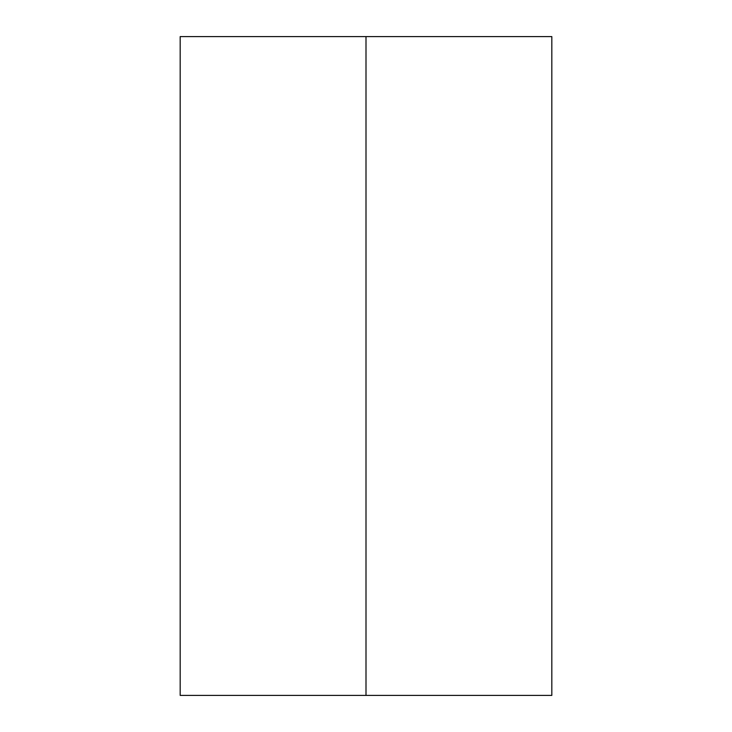 <?xml version="1.0" encoding="UTF-8"?>
<svg xmlns="http://www.w3.org/2000/svg" width="732" height="732" viewBox="0 0 732 732"><rect width="100%" height="100%" fill="white"/><g stroke="black" fill="none" stroke-linecap="round" stroke-linejoin="round"><path stroke-width="1.1" d="M366 36.6L180.182 36.6L180.182 695.4L551.818 695.4L551.818 36.6L366 36.6L366 695.4L366 36.6M416.673 695.4L366 695.4"/></g></svg>
